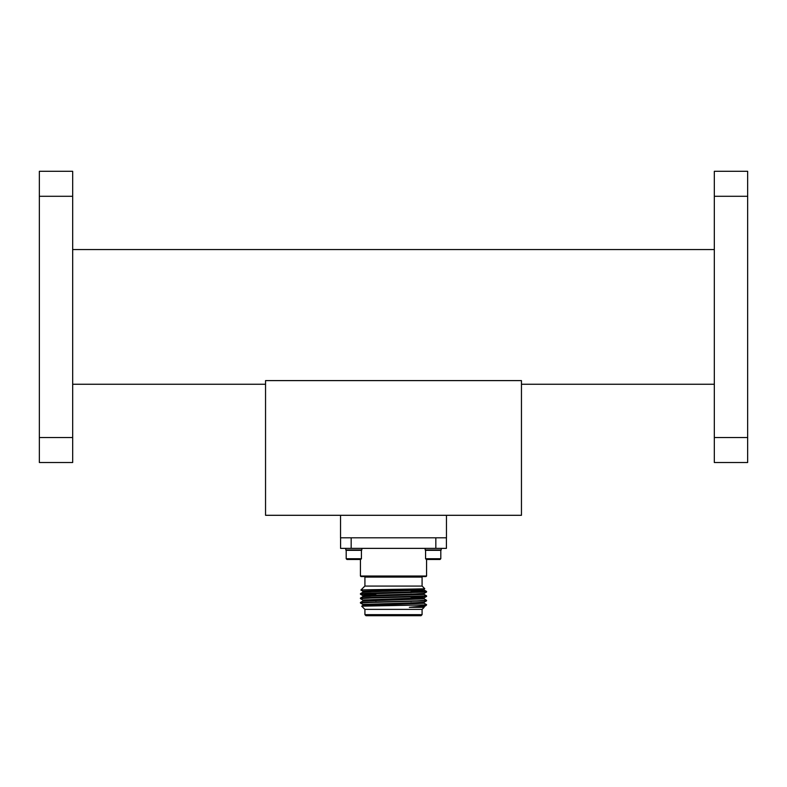 <?xml version="1.0" encoding="UTF-8"?>
<svg xmlns="http://www.w3.org/2000/svg" width="787" height="787" viewBox="0 0 787 787"><rect width="100%" height="100%" fill="white"/><g stroke="black" fill="none" stroke-linecap="round" stroke-linejoin="round"><path stroke-width="1.18" d="M39.35 437.523L72.679 437.523L72.679 462.52L39.35 462.52L39.35 171.291L72.679 171.291L72.679 196.288L39.35 196.288M72.679 437.523L72.679 196.288M747.65 437.523L714.321 437.523L714.321 462.52L747.65 462.52L747.65 171.291L714.321 171.291L714.321 196.288L747.65 196.288M714.321 437.523L714.321 196.288M425.57 558.721L426.328 559.488L440.041 559.488L440.809 558.721L440.809 550.339L425.57 550.339L425.57 558.721L440.809 558.721M425.157 548.372L425.157 549.965L441.222 549.965L441.222 548.372M446.416 537.796L446.416 548.372L435.831 548.372L435.831 537.796M351.169 537.796L351.169 548.372L435.831 548.372M351.169 548.372L340.584 548.372L340.584 537.796M361.843 548.372L361.843 549.965L345.778 549.965L345.778 548.372M346.191 558.721L346.959 559.488L360.672 559.488L361.43 558.721L361.43 550.339L346.191 550.339L346.191 558.721L361.43 558.721M410.755 592.178L410.922 592.709M410.893 596.585L410.903 597.117L424.144 597.815L362.856 600.019L360.426 598.612L370.116 598.061L426.554 596.428L424.144 597.815M411.03 600.983L411.04 601.524M365.985 615.709L421.015 615.709L422.078 614.657L364.922 614.657L365.985 615.709M422.078 609.364L422.078 614.657M425.797 605.685L426.574 604.928L424.646 604.928L426.554 604.662L424.144 603.275L362.856 605.478L361.676 606.177L364.863 609.364L422.137 609.364L424.173 607.328L409.338 607.328L424.144 606.639L425.797 605.685L409.338 607.328M361.676 606.157L424.646 604.928M410.922 590.752L426.554 591.44L424.144 590.053L371.808 591.726L362.856 592.257L360.426 593.664L362.807 593.929M376.078 592.955L376.206 593.487M360.426 598.612L360.426 598.071L370.116 597.52L426.574 595.867L424.144 594.46L371.808 596.133L362.856 596.664L360.426 598.071L362.807 598.346M376.078 597.363L376.068 597.904M360.446 602.458L416.884 600.835L426.574 600.274L424.144 598.868L362.856 601.071L360.426 602.488L362.807 602.753M362.856 604.426L415.192 602.753L424.144 602.222L426.554 600.835L370.116 602.468L360.426 603.019L362.856 604.426M360.446 594.224L362.856 595.611L415.192 593.929L424.144 593.408L426.554 592.021L360.426 594.205L376.078 594.913M424.144 589.001L424.714 588.656C427.105 589.129 359.423 589.601 360.889 590.053L362.856 591.204L424.173 588.971L424.173 590.073M426.554 591.44L370.116 593.113L360.446 593.644L360.426 594.205M424.193 591.726L426.554 592.021M424.193 596.133L426.554 596.428M424.193 600.55L426.574 600.815L426.574 600.274M360.889 590.053L364.863 586.079L422.137 586.079L424.714 588.656M364.401 576.556L364.922 577.087L422.078 577.087L422.078 586.079M360.958 576.556L426.042 576.556L426.574 576.025L360.426 576.025L360.958 576.556M426.574 559.488L426.574 576.025M446.465 515.298L446.465 537.796L340.535 537.796L340.535 515.298M521.456 515.298L521.456 380.603L265.544 380.603L265.544 515.298L521.456 515.298M72.679 249.558L714.321 249.558M72.679 384.253L265.544 384.253M521.456 384.253L714.321 384.253M375.95 601.78L375.93 602.311M364.922 609.364L364.922 614.657M362.827 592.277L362.827 591.175M424.173 594.48L424.173 593.378M362.827 596.684L362.827 595.582M424.173 598.897L424.173 597.795M362.827 601.101L362.827 599.999M424.173 603.304L424.173 602.203M362.827 605.508L362.827 604.406M424.173 606.61L424.173 607.328M360.426 602.488L360.426 603.019M426.574 591.46L426.574 591.991M426.574 595.867L426.574 596.408M364.922 577.087L364.922 586.079M422.078 577.087L422.599 576.556M360.426 559.488L360.426 576.025"/></g></svg>
